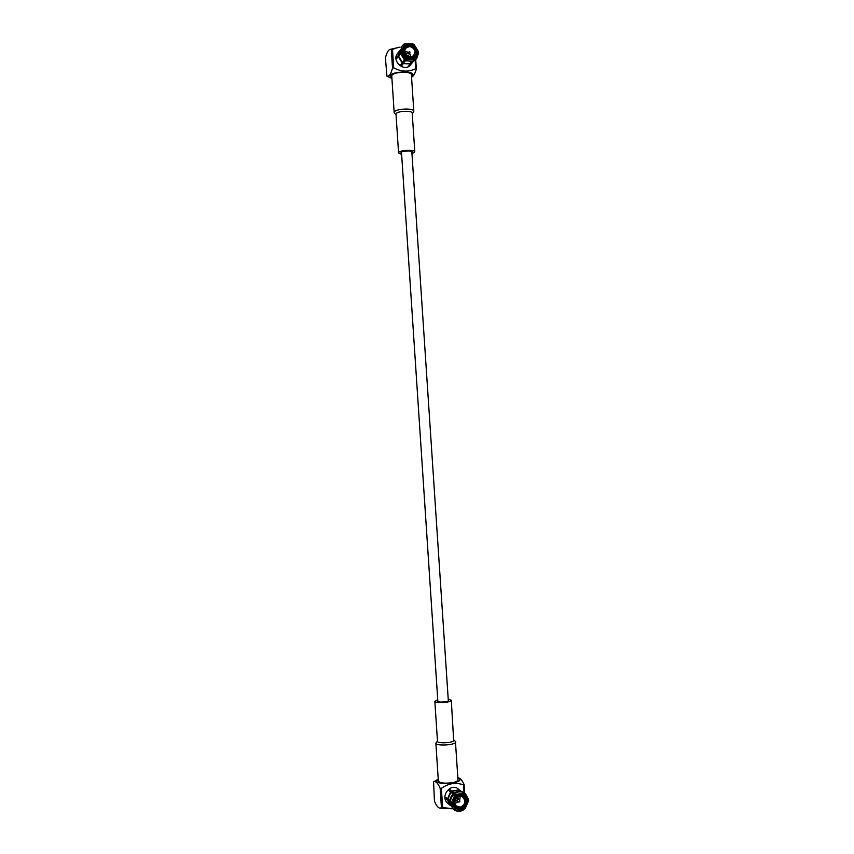 <?xml version="1.0" encoding="UTF-8"?>
<svg xmlns="http://www.w3.org/2000/svg" width="854" height="854" viewBox="0 0 854 854"><rect width="100%" height="100%" fill="white"/><g stroke="black" fill="none" stroke-linecap="round" stroke-linejoin="round"><path stroke-width="1.28" d="M468.088 799.867L468.504 799.44L465.483 793.718L464.042 792.747L468.088 799.867L465.686 799.323M467.949 800.241L468.184 801.18L466.551 801.276L464.053 807.009L465.11 808.727L464.48 808.194M465.974 800.806L466.551 801.276M446.994 798.586L445.777 798.778L445.692 797.476L447.966 799.034L450.933 792.288L448.82 790.388L449.834 789.566L450.645 790.783L449.941 791.316M451.809 802.472L452.962 803.465L450.517 803.657L450.293 802.269L445.777 798.778M447.774 799.013L449.866 800.806M452.545 802.354L455.395 796.398L452.545 802.354L451.563 802.504L454.734 795.298L453.325 793.825C451.051 796.003 449.887 798.661 449.823 801.81L451.563 802.504M449.877 800.668L447.966 799.034M450.432 802.333C450.496 799.184 451.659 796.515 453.933 794.337M468.59 800.753L465.11 808.727M468.184 801.18L465.046 808.375M467.202 801.34L464.491 807.553M447.453 798.981L450.592 791.85M454.339 806.688L456.185 808.279L452.962 803.465M454.734 795.298L455.278 796.12M447.816 803.283L447.507 803.027C439.671 796.419 450.997 782.179 458.481 789.16L460.776 791.007M450.613 805.696L447.539 800.294M450.645 790.783L456.431 795.565L451.958 791.466L458.726 789.918L451.617 791.028L449.834 789.566M458.726 789.918L461.32 791.477M453.068 794.06L450.933 792.288M463.466 808.396L463.028 807.841L457.306 808.77L457.253 809.4L463.466 808.396L464.01 809.218L456.121 810.852L455.502 810.318M456.121 810.852C458.865 811.727 461.523 811.289 464.085 809.56L464.01 809.218M459.783 791.295L458.683 790.409M454.349 793.003C456.922 791.284 459.569 790.868 462.302 791.743L462.932 792.256C460.199 791.37 457.541 791.786 454.968 793.505M455.769 794.466L462.953 793.323L462.932 792.256M456.314 795.287L462.526 794.305L462.953 793.323M456.826 810.382L457.253 809.4M456.431 795.565L462.526 794.305M453.666 805.642L457.306 808.77M464.074 793.814L463.263 795.149L466.465 799.963M464.042 792.747L465.12 793.43M462.388 794.433L463.263 795.149M450.517 803.657L453.303 809.165L455.001 810.371L456.185 808.279M450.304 804.874L448.051 800.337M453.026 808.919L449.909 803.134M455.705 809.891L451.659 803.838M456.132 808.909L452.641 803.678M463.647 794.796L467.117 800.017M458.523 801.938L455.022 803.4M460.221 796.494L459.676 800.422M460.242 807.137L456.506 806.059C451.681 802.045 458.619 793.259 463.188 797.572C465.974 801.81 464.992 805.002 460.242 807.137M457.659 797.262L457.712 798.309M456.132 800.411L455.15 800.593M460.327 808.332L455.737 806.998C449.834 802.077 458.331 791.338 463.925 796.601C467.351 801.789 466.156 805.706 460.327 808.332M450.4 791.701L451.104 791.167M451.125 792.448L451.947 791.85M458.438 801.938L457.627 801.671C457.018 799.963 457.563 799.269 459.26 799.6L459.665 800.444M457.381 797.444L457.402 798.052M455.822 800.155L455.257 800.262M438.251 779.424C428.665 786.032 468.611 783.353 458.235 778.09M435.86 743.193L438.358 780.972C439.607 783.001 443.984 783.609 451.467 782.798C454.84 782.243 457.018 781.453 458.022 780.417L455.502 742.564C453.175 745.435 435.455 746.001 435.86 743.193L437.472 741.069M439.885 808.151L452.823 808.759L442.66 807.51L441.39 788.349C448.606 783.257 455.972 782.115 463.498 784.911L464.01 792.587M441.39 788.349L440.141 788.242C437.782 782.883 435.593 780.769 433.597 781.89L434.44 801.159C436.213 805.407 437.995 807.735 439.778 808.13L442.66 807.51M464.683 793.067L464.106 784.516L463.498 784.911M458.224 777.845L458.609 777.941C460.413 778.261 462.249 780.449 464.106 784.516M441.411 807.382L440.141 788.242M448.275 699.96L448.606 700.771C447.24 702.191 437.099 702.564 437.333 701.187L437.803 700.654M448.222 699.116L451.296 700.259L451.019 700.75C449.076 702.799 434.494 703.333 434.846 701.358L437.75 699.81M451.296 700.259L453.687 740.781C451.755 743.14 437.163 743.61 437.483 741.315L434.846 701.358M453.944 739.959L455.822 741.87M400.377 54.186L396.726 58.478L396.651 57.229L397.644 57.271M400.643 52.233L400.12 52.916L404.561 60.143L405.735 58.403L401.722 51.87L400.643 52.233L405.084 59.47M401.722 51.87L403.045 52.105L406.237 57.303L405.735 58.403M402.618 50.632L405.479 45.881L404.059 44.056L402.309 45.7L400.558 50.962L402.618 50.632L405.34 45.251M400.558 50.962L402.095 45.988M400.152 53.097L398.637 55.115L400.088 50.738M396.651 57.229L398.637 55.115M402.17 51.88L402.96 50.834M415.973 52.051L418.065 51.293L417.98 52.414M417.179 52.521L414.062 57.634L417.179 52.521L418.15 52.564L415.012 58.787L414.596 60.559L416.368 58.862M415.129 59.876L416.677 58.488L418.609 53.001L418.15 52.564M415.823 53.61L416.549 52.681M401.636 50.589L404.796 44.365M413.347 61.253L409.6 64.883M412.557 61.659L411.382 63.324M398.145 55.243L400.184 50.002M406.504 45.294L412.183 45.55L412.546 44.942L406.376 44.664L403.056 49.874M415.012 58.787L414.468 57.891M410.71 64.626L410.496 64.893C404.497 72.739 391.143 60.933 397.569 53.418L399.533 50.781M411.564 61.798L410.262 63.42L403.291 63.634L410.368 63.911L408.82 65.854L409.835 65.267M403.291 63.634L401.775 65.577L400.675 64.915L402.191 62.961L398.22 56.503M412.226 61.648L411.276 62.833M413.4 58.456L414.062 57.634M403.366 48.689L405.479 45.881M406.376 44.664L405.831 43.778L413.005 43.832L405.831 43.778M405.084 43.469L404.561 44.173M405.671 60.826L413.571 61.146L413.987 59.374L413.037 58.221L407.347 57.987L403.579 63.153M414.115 60.474C411.564 61.616 408.927 61.509 406.194 60.154M413.987 59.374L406.846 59.086M413.443 58.488L407.273 58.232M412.973 44.098L412.546 44.942M401.54 63.804L402.415 64.328L401.775 65.577M402.415 64.328L407.347 57.987M404.38 60.026L402.469 62.481L398.722 56.375M413.571 45.209L414.105 44.515L413.293 46.233L416.464 51.421M414.105 44.515L418.524 51.731M414.083 44.782L418.065 51.293M413.656 45.625L417.094 51.261M406.162 57.549L402.704 51.902M404.977 51.507L407.966 52.094M409.835 53.685L410.977 56.652M409.568 46.49C414.361 47.92 415.77 50.792 413.816 55.126C410.155 59.961 401.967 52.681 405.938 48.102L409.568 46.49M409.493 45.347C415.364 47.098 417.094 50.632 414.692 55.937C410.208 61.83 400.184 52.937 405.031 47.333L409.493 45.347M402.81 63.826L401.924 63.303M403.451 62.993L402.501 62.449M409.226 51.987L409.952 52.062L409.226 51.987M409.952 52.062L409.642 54.026L407.475 53.119L409.472 51.635M411.511 76.668C420.841 69.099 381.631 71.672 391.89 77.96M413.816 111.33L411.393 74.853C411.596 70.604 390.951 71.982 391.772 76.155L394.174 112.643C393.384 108.853 414.051 107.487 413.816 111.33L413.368 112.322M415.119 60.164L415.695 68.672C408.596 72.174 401.273 71.896 393.715 67.829L392.498 49.404L398.359 47.322M392.498 49.404L389.798 49.468C388.079 50.333 386.616 53.119 385.41 57.826L386.937 76.177C389.04 76.753 390.897 74.074 392.52 68.128L393.715 67.829M391.303 49.713L392.52 68.128M411.543 77.116L411.745 77.02C413.496 76.252 415.023 73.583 416.346 69.035L415.695 68.672M415.717 59.62L416.346 69.035M401.561 153.41L401.028 152.823C400.601 150.902 412.482 150.112 412.343 152.076L411.884 152.727M401.636 154.457L398.572 152.983C397.953 150.229 415.001 149.098 414.798 151.905L411.959 153.784M398.572 152.983L396.01 114.233C395.37 111.127 412.407 109.995 412.215 113.166L414.798 151.905M394.74 113.539L394.174 112.643M413.453 112.226L412.236 113.539M450.058 805.237L447.507 803.027M453.303 809.165L452.684 808.631M463.69 796.408L461.277 794.455M455.737 806.998L453.367 804.959M459.868 801.415L459.644 800.273M459.473 801.917L458.32 801.949M459.26 799.6L457.007 797.732M457.627 801.671L455.428 799.824M438.23 779.179L433.768 781.752M401.487 152.172L437.867 701.646M411.809 151.5L448.339 700.953M416.677 58.488L416.133 59.161M412.749 62.086L410.496 64.893M404.881 47.525L403.035 49.97M414.692 55.937L412.802 58.318M407.721 52.318L406.109 54.41M409.642 54.026L408.052 56.076M390.011 49.383L400.099 47.151M386.958 76.187L391.911 78.408M396.032 114.607L394.665 113.475"/></g></svg>

